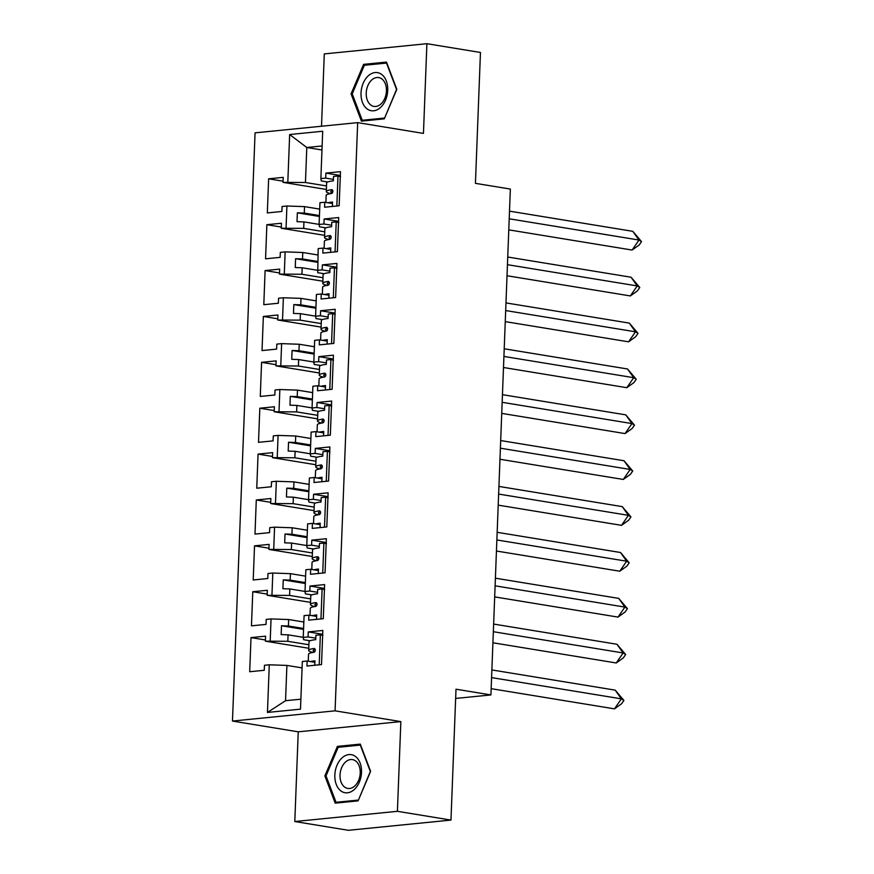 <?xml version="1.0" encoding="UTF-8"?>
<svg xmlns="http://www.w3.org/2000/svg" width="874" height="874" viewBox="0 0 874 874"><rect width="100%" height="100%" fill="white"/><g stroke="black" fill="none" stroke-linecap="round" stroke-linejoin="round"><path stroke-width="1.31" d="M400.849 721.607L298.242 731.822L294.8 821.527L397.408 811.312L400.849 721.607L335.081 710.835L357.674 122.633L423.453 133.405L426.894 43.7L324.287 53.915L321.512 126.227M426.894 43.7L480.46 52.473L475.434 183.343L510.35 189.068L490.915 694.928L455.638 698.435M397.408 811.312L450.973 820.085L348.355 830.3L294.8 821.527M298.242 731.822L232.473 721.061L255.066 132.848L357.674 122.633M303.846 622.026L288.66 619.535L288.409 626.003L303.595 628.493M305.605 576.141L290.43 573.661L290.179 580.128L305.354 582.608M307.364 530.256L292.189 527.776L291.938 534.243L307.113 536.734M309.134 484.382L293.948 481.891L293.697 488.369L308.883 490.849M310.893 438.497L295.718 436.017L295.467 442.484L310.641 444.975M312.652 392.623L297.477 390.132L297.226 396.61L312.4 399.09M314.411 346.738L299.236 344.258L298.984 350.725L314.17 353.205M316.18 300.864L301.006 298.373L300.754 304.84L315.929 307.331M317.939 254.979L302.765 252.499L302.513 258.966L317.688 261.446M319.698 209.105L304.523 206.614L304.272 213.081L319.458 215.572M335.081 710.835L232.473 721.061M330.733 249.374L323.009 248.107L318.191 248.587L317.732 272.688L324.167 273.737M302.076 667.9L286.901 665.42L285.547 700.708L267.455 712.441L300.492 709.153L302.328 661.509L307.145 661.028L306.96 666.032L321.523 664.579L322.834 630.46L308.26 631.913L308.074 636.917L303.245 637.397L304.086 615.635L308.904 615.154L308.719 620.147L323.293 618.694L324.604 584.586L310.03 586.039L309.833 591.032L305.015 591.512L305.845 569.75L310.674 569.269L310.478 574.273L325.052 572.82L326.363 538.701L311.789 540.154L311.603 545.158L306.774 545.638L307.615 523.865L312.433 523.395L312.247 528.388L326.81 526.935L328.121 492.827L313.548 494.269L313.362 499.273L308.533 499.753L309.374 477.991L314.192 477.51L314.006 482.514L328.58 481.061L329.891 446.942L315.317 448.395L315.121 453.387L310.303 453.868L311.133 432.106L315.962 431.625L315.765 436.629L330.339 435.176L331.65 401.057L317.076 402.51L316.891 407.513L312.062 407.994L312.903 386.232L317.721 385.751L317.524 390.744L332.098 389.301L333.409 355.183L318.835 356.636L318.649 361.628L313.821 362.109L314.662 340.347L319.48 339.866L319.294 344.869L333.868 343.416L335.179 309.298L320.605 310.751L320.408 315.754L315.59 316.235L316.421 294.472L321.25 293.992L321.053 298.984L335.627 297.542L336.938 263.424L322.364 264.877L322.178 269.869L317.349 270.35M267.455 712.441L269.279 664.797L286.901 665.42M303.256 637.31L288.07 634.83L287.83 641.298L265.39 641.166L265.576 636.163L251.013 637.616L249.702 671.735L264.265 670.282L264.461 665.278L269.279 664.797M270.208 640.686L271.049 618.923L288.66 619.535M305.015 591.436L289.84 588.945L289.589 595.423L267.149 595.281L267.346 590.289L252.772 591.731L251.461 625.85L266.035 624.397L266.22 619.404L271.049 618.923M271.967 594.801L272.808 573.038L290.43 573.661M306.774 545.551L291.599 543.071L291.348 549.538L268.908 549.407L269.105 544.404L254.531 545.857L253.22 579.975L267.794 578.522L267.99 573.519L272.808 573.038M273.737 548.927L274.567 527.164L292.189 527.776M308.544 499.677L293.358 497.186L293.118 503.653L270.678 503.522L270.864 498.519L256.29 499.972L254.99 534.09L269.553 532.637L269.749 527.645L274.567 527.164M275.496 503.042L276.337 481.279L293.948 481.891M310.303 453.792L295.128 451.312L294.877 457.779L272.437 457.648L272.633 452.645L258.059 454.098L256.748 488.205L271.322 486.763L271.508 481.76L276.337 481.279M277.255 457.168L278.096 435.405L295.718 436.017M312.062 407.918L296.887 405.427L296.636 411.894L274.196 411.763L274.392 406.76L259.818 408.213L258.507 442.331L273.081 440.878L273.278 435.875L278.096 435.405M279.024 411.283L279.855 389.52L297.477 390.132M313.832 362.033L298.646 359.553L298.405 366.02L275.966 365.878L276.151 360.886L261.577 362.339L260.277 396.446L274.84 395.004L275.037 390.001L279.855 389.52M280.783 365.398L281.625 343.635L299.236 344.258M315.59 316.159L300.416 313.668L300.164 320.135L277.724 320.004L277.921 315.001L263.347 316.454L262.036 350.572L276.61 349.119L276.796 344.116L281.625 343.635M282.542 319.523L283.384 297.761L301.006 298.373M317.349 270.274L302.175 267.783L301.923 274.261L279.483 274.119L279.68 269.126L265.106 270.569L263.795 304.687L278.369 303.234L278.555 298.242L283.384 297.761M284.312 273.638L285.142 251.876L302.765 252.499M319.119 224.389L303.933 221.909L303.693 228.376L281.253 228.245L281.439 223.241L266.865 224.694L265.565 258.813L280.128 257.36L280.325 252.357L285.142 251.876M286.071 227.764L286.912 206.002L304.523 206.614M321.971 149.989L306.796 147.498L305.452 182.502L283.012 182.36L283.209 177.367L268.635 178.809L267.324 212.928L281.898 211.475L282.084 206.483L286.912 206.002M287.83 181.879L289.655 134.53L322.692 131.242L320.878 178.591L321.25 180.929L327.684 181.978M323.009 248.107L322.812 253.11L337.386 251.657L338.697 217.539L324.123 218.992L323.937 223.995L319.108 224.476L319.95 202.713L324.767 202.233L324.582 207.225L339.156 205.772L340.467 171.665L325.893 173.107L325.696 178.11L320.878 178.591M287.83 641.298L308.893 644.75M310.062 640.784L303.628 639.724L303.245 637.397M288.409 626.003L281.494 625.762L281.155 634.59L288.07 634.83M289.589 595.423L310.652 598.865M311.821 594.899L305.387 593.85L305.015 591.512M290.179 580.128L283.252 579.888L282.914 588.705L289.84 588.945M291.348 549.538L312.411 552.991M313.591 549.014L307.156 547.965L306.774 545.638M291.938 534.243L285.022 534.003L284.684 542.83L291.599 543.071M293.118 503.653L314.181 507.106M315.35 503.14L308.915 502.08L308.533 499.753M293.697 488.369L286.781 488.129L286.443 496.945L293.358 497.186M294.877 457.779L315.94 461.232M317.109 457.255L310.674 456.206L310.303 453.868M295.467 442.484L288.54 442.244L288.202 451.071L295.128 451.312M296.636 411.894L317.699 415.347M318.879 411.381L312.444 410.321L312.062 407.994M297.226 396.61L290.31 396.359L289.971 405.186L296.887 405.427M298.405 366.02L319.469 369.473M320.638 365.496L314.203 364.447L313.821 362.109M298.984 350.725L292.069 350.485L291.73 359.301L298.646 359.553M300.164 320.135L321.228 323.588M322.397 319.622L315.962 318.562L315.59 316.235M300.754 304.84L293.828 304.6L293.489 313.427L300.416 313.668M301.923 274.261L322.987 277.703M302.513 258.966L295.598 258.726L295.259 267.542L302.175 267.783M303.693 228.376L324.757 231.828M325.926 227.863L319.491 226.803L319.108 224.476M304.272 213.081L297.357 212.841L297.018 221.668L303.933 221.909M305.452 182.502L326.515 185.944M322.124 145.969L306.796 147.498L289.655 134.53M490.915 694.928L455.999 689.204L450.973 820.085M285.547 700.708L300.874 699.178M283.056 181.18L268.635 178.809M332.491 203.489L324.767 202.233M326.384 189.461L283.012 182.36M333.42 179.378L325.696 178.11M340.314 175.477L325.893 173.107M281.297 227.054L266.865 224.694M279.527 272.939L265.106 270.569M277.768 318.813L263.347 316.454M276.009 364.698L261.577 362.339M274.239 410.572L259.818 408.213M272.48 456.457L258.059 454.098M270.721 502.342L256.29 499.972M268.952 548.216L254.531 545.857M267.193 594.101L252.772 591.731M265.434 639.976L251.013 637.616M324.615 235.346L281.253 228.245M331.661 225.252L323.937 223.995M338.555 221.351L324.123 218.992M314.869 662.295L307.145 661.028M308.751 648.268L265.39 641.166M315.798 638.184L308.074 636.917M322.692 634.273L308.26 631.913M316.628 616.41L308.904 615.154M310.521 602.383L267.149 595.281M317.557 592.299L309.833 591.032M324.451 588.399L310.03 586.039M318.398 570.536L310.674 569.269M312.28 556.509L268.908 549.407M319.327 546.414L311.603 545.158M326.21 542.514L311.789 540.154M320.157 524.651L312.433 523.395M314.039 510.624L270.678 503.522M321.086 500.54L313.362 499.273M327.979 496.64L313.548 494.269M321.916 478.777L314.192 477.51M315.809 464.75L272.437 457.648M322.845 454.655L315.121 453.387M329.738 450.755L315.317 448.395M323.686 432.892L315.962 431.625M317.568 418.864L274.196 411.763M324.615 408.781L316.891 407.513M331.497 404.881L317.076 402.51M325.445 387.018L317.721 385.751M319.327 372.99L275.966 365.878M326.373 362.896L318.649 361.628M333.267 358.996L318.835 356.636M327.204 341.133L319.48 339.866M321.097 327.105L277.724 320.004M328.132 317.022L320.408 315.754M335.026 313.111L320.605 310.751M328.974 295.248L321.25 293.992M322.856 281.22L279.483 274.119M329.902 271.137L322.178 269.869M336.785 267.236L322.364 264.877M319.425 216.457L297.357 212.841M317.655 262.331L295.598 258.726M315.896 308.216L293.828 304.6M314.137 354.101L292.069 350.485M312.368 399.975L290.31 396.359M310.609 445.86L288.54 442.244M308.85 491.734L286.781 488.129M307.08 537.619L285.022 534.003M305.321 583.493L283.252 579.888M303.562 629.378L281.494 625.762M384.287 118.842L396.818 89.323L386.472 62.087L363.606 64.359L351.075 93.879L361.421 121.125L384.287 118.842M360.274 744.113L337.408 746.385L324.877 775.904L335.223 803.151L358.089 800.868L370.609 771.349L360.274 744.113M352.298 94.075L351.075 93.879M367.375 64.971L363.606 64.359M341.166 746.997L337.408 746.385M326.089 776.101L324.877 775.904M509.509 211.147L632.82 231.337L641.527 241.606L639.233 244.949L632.099 250.051L508.788 229.862M509.214 218.795L638.992 240.044L632.82 231.337M632.099 250.051L638.992 240.044L641.527 241.606M328.067 202.768A26.428 3.474 2.2 0 1 332.557 202.025L332.382 206.439A26.428 3.474 2.2 0 1 334.676 206.22M332.513 203.063A21.97 2.884 -177.8 0 0 331.53 203.336M332 189.669L331.803 189.669A26.428 3.474 -177.8 0 0 326.297 191.57L326.636 182.895A26.428 3.474 2.2 0 1 333.365 180.852L333.54 176.439A26.428 3.474 2.2 0 1 337.976 176.078L336.829 206.013M332.863 190.598A21.97 2.884 -177.8 0 0 330.754 191.745A21.97 2.884 -177.8 0 0 332.459 192.935M332.207 189.734L331.803 189.669C333.333 190.75 333.278 192.029 331.65 193.493A26.428 3.474 -177.8 0 0 326.155 195.394L325.882 202.407M326.297 191.57A26.428 3.474 -177.8 0 0 330.601 193.646M337.976 176.078L340.543 176.657M381.687 74.454A19.294 13.165 -80.7 0 0 363.191 83.259A19.294 13.165 -80.7 0 0 367.069 108.889A19.294 13.165 -80.7 0 0 385.565 100.084A19.294 13.165 -80.7 0 0 381.687 74.454M381.862 78.955A14.607 9.964 -80.7 0 0 378.693 77.567A14.607 9.964 -80.7 0 0 367.036 87.946A14.607 9.964 -80.7 0 0 370.794 105.033A14.607 9.964 -80.7 0 0 373.963 106.41A14.607 9.964 -80.7 0 0 385.62 96.042A14.607 9.964 -80.7 0 0 381.862 78.955M384.396 118.066L362.24 120.273L352.222 93.879L364.349 65.277L386.516 63.07L396.534 89.465L384.604 118.099M365.146 120.754L362.24 120.273M355.478 756.48A19.294 13.165 -80.7 0 0 336.993 765.285A19.294 13.165 -80.7 0 0 340.871 790.915A19.294 13.165 -80.7 0 0 359.356 782.11A19.294 13.165 -80.7 0 0 355.478 756.48M355.663 760.981A14.607 9.964 -80.7 0 0 352.484 759.604A14.607 9.964 -80.7 0 0 340.838 769.972A14.607 9.964 -80.7 0 0 344.596 787.059A14.607 9.964 -80.7 0 0 347.765 788.435A14.607 9.964 -80.7 0 0 359.411 778.068A14.607 9.964 -80.7 0 0 355.663 760.981M358.198 800.092L336.042 802.299L326.013 775.904L338.151 747.303L360.307 745.096L370.336 771.491L358.406 800.125M338.948 802.78L336.042 802.299M507.739 257.022L631.061 277.222L639.768 287.491L637.474 290.823L630.34 295.936L507.018 275.747M507.444 264.68L637.233 285.929L631.061 277.222M630.34 295.936L637.233 285.929L639.768 287.491M326.308 248.653A26.428 3.474 2.2 0 1 330.787 247.899L330.623 252.313A26.428 3.474 2.2 0 1 332.918 252.105M330.754 248.948A21.97 2.884 -177.8 0 0 329.771 249.221M330.241 235.554L330.033 235.554A26.428 3.474 -177.8 0 0 324.538 237.444L324.877 228.77A26.428 3.474 2.2 0 1 331.607 226.727L331.77 222.313A26.428 3.474 2.2 0 1 336.217 221.963L335.07 251.887M331.093 236.483A21.97 2.884 -177.8 0 0 328.985 237.619A21.97 2.884 -177.8 0 0 330.7 238.821M330.448 235.619L330.033 235.554C331.563 236.636 331.519 237.903 329.891 239.378A26.428 3.474 -177.8 0 0 324.396 241.268L324.123 248.292M324.538 237.444A26.428 3.474 -177.8 0 0 328.843 239.531M336.217 221.963L338.784 222.542M505.98 302.907L629.302 323.096L638.009 333.365L635.704 336.709L628.581 341.821L505.259 321.621M505.685 310.554L635.464 331.803L629.302 323.096M628.581 341.821L635.464 331.803L638.009 333.365M324.538 294.527A26.428 3.474 2.2 0 1 329.028 293.784L328.853 298.198A26.428 3.474 2.2 0 1 331.159 297.979M328.985 294.822A21.97 2.884 -177.8 0 0 328.012 295.095M328.482 281.439L328.274 281.428A26.428 3.474 -177.8 0 0 322.779 283.329L323.107 274.654A26.428 3.474 2.2 0 1 329.837 272.612L330.011 268.198A26.428 3.474 2.2 0 1 334.458 267.848L333.3 297.772M329.334 282.357A21.97 2.884 -177.8 0 0 327.226 283.504A21.97 2.884 -177.8 0 0 328.941 284.695M328.679 281.494L328.274 281.428C329.804 282.51 329.76 283.788 328.121 285.252A26.428 3.474 -177.8 0 0 322.626 287.153L322.364 294.167M322.779 283.329A26.428 3.474 -177.8 0 0 327.073 285.405M334.458 267.848L337.025 268.416M504.222 348.781L627.532 368.981L636.239 379.25L633.945 382.583L626.811 387.695L503.5 367.506M503.927 356.439L633.705 377.688L627.532 368.981M626.811 387.695L633.705 377.688L636.239 379.25M322.779 340.412A26.428 3.474 2.2 0 1 327.269 339.658L327.094 344.072A26.428 3.474 2.2 0 1 329.4 343.864M327.226 340.707A21.97 2.884 -177.8 0 0 326.242 340.98M326.712 327.313L326.515 327.313A26.428 3.474 -177.8 0 0 321.009 329.214L321.348 320.529A26.428 3.474 2.2 0 1 328.078 318.486L328.253 314.072A26.428 3.474 2.2 0 1 332.688 313.722L331.541 343.646M327.575 328.242A21.97 2.884 -177.8 0 0 325.467 329.378A21.97 2.884 -177.8 0 0 327.171 330.58M326.92 327.379L326.515 327.313C328.045 328.395 327.99 329.662 326.363 331.137A26.428 3.474 -177.8 0 0 320.867 333.027L320.594 340.052M321.009 329.214A26.428 3.474 -177.8 0 0 325.314 331.29M332.688 313.722L335.255 314.301M502.452 394.666L625.773 414.855L634.48 425.135L632.186 428.468L625.052 433.58L501.731 413.38M502.157 402.313L631.946 423.573L625.773 414.855M625.052 433.58L631.946 423.573L634.48 425.135M321.02 386.286A26.428 3.474 2.2 0 1 325.499 385.543L325.336 389.957A26.428 3.474 2.2 0 1 327.63 389.738M325.467 386.592A21.97 2.884 -177.8 0 0 324.483 386.854M324.953 373.198L324.746 373.187A26.428 3.474 -177.8 0 0 319.25 375.088L319.589 366.414A26.428 3.474 2.2 0 1 326.319 364.371L326.483 359.957A26.428 3.474 2.2 0 1 330.929 359.607L329.782 389.531M325.805 374.116A21.97 2.884 -177.8 0 0 323.697 375.263A21.97 2.884 -177.8 0 0 325.412 376.454M325.161 373.253L324.746 373.187C326.275 374.269 326.231 375.547 324.604 377.011A26.428 3.474 -177.8 0 0 319.108 378.912L318.835 385.937M319.25 375.088A26.428 3.474 -177.8 0 0 323.555 377.164M330.929 359.607L333.497 360.175M500.693 440.551L624.014 460.74L632.721 471.01L630.427 474.342L623.293 479.455L499.972 459.265M500.398 448.198L630.176 469.447L624.014 460.74M623.293 479.455L630.176 469.447L632.721 471.01M319.25 432.171A26.428 3.474 2.2 0 1 323.741 431.428L323.566 435.831A26.428 3.474 2.2 0 1 325.871 435.623M323.697 432.466A21.97 2.884 -177.8 0 0 322.724 432.739M323.194 419.072L322.987 419.072A26.428 3.474 -177.8 0 0 317.491 420.973L317.819 412.299A26.428 3.474 2.2 0 1 324.549 410.245L324.724 405.842A26.428 3.474 2.2 0 1 329.17 405.481L328.012 435.405M324.046 420.001A21.97 2.884 -177.8 0 0 321.938 421.137A21.97 2.884 -177.8 0 0 323.653 422.339M323.391 419.138L322.987 419.072C324.516 420.154 324.473 421.432 322.834 422.896A26.428 3.474 -177.8 0 0 317.338 424.797L317.076 431.811M317.491 420.973A26.428 3.474 -177.8 0 0 321.785 423.049M329.17 405.481L331.738 406.06M498.934 486.425L622.244 506.625L630.952 516.895L628.657 520.227L621.523 525.34L498.213 505.139M498.639 494.072L628.417 515.332L622.244 506.625M621.523 525.34L628.417 515.332L630.952 516.895M317.491 478.045A26.428 3.474 2.2 0 1 321.982 477.302L321.807 481.716A26.428 3.474 2.2 0 1 324.112 481.508M321.938 478.351A21.97 2.884 -177.8 0 0 320.955 478.613M321.424 464.957L321.228 464.957A26.428 3.474 -177.8 0 0 315.722 466.847L316.06 458.173A26.428 3.474 2.2 0 1 322.79 456.13L322.965 451.716A26.428 3.474 2.2 0 1 327.4 451.366L326.253 481.29M322.288 465.875A21.97 2.884 -177.8 0 0 320.179 467.022A21.97 2.884 -177.8 0 0 321.883 468.213M321.632 465.012L321.228 464.957C322.757 466.028 322.703 467.306 321.075 468.781A26.428 3.474 -177.8 0 0 315.58 470.671L315.306 477.696M315.722 466.847A26.428 3.474 -177.8 0 0 320.026 468.934M327.4 451.366L329.968 451.934M497.164 532.31L620.485 552.499L629.193 562.769L626.898 566.112L619.764 571.214L496.443 551.024M496.869 539.957L626.658 561.206L620.485 552.499M619.764 571.214L626.658 561.206L629.193 562.769M315.733 523.93A26.428 3.474 2.2 0 1 320.212 523.187L320.048 527.59A26.428 3.474 2.2 0 1 322.342 527.383M320.179 524.225A21.97 2.884 -177.8 0 0 319.196 524.498M319.666 510.831L319.458 510.831A26.428 3.474 -177.8 0 0 313.963 512.732L314.301 504.058A26.428 3.474 2.2 0 1 321.031 502.004L321.195 497.601A26.428 3.474 2.2 0 1 325.641 497.24L324.494 527.175M320.518 511.76A21.97 2.884 -177.8 0 0 318.409 512.896A21.97 2.884 -177.8 0 0 320.124 514.098M319.873 510.897L319.458 510.831C320.987 511.913 320.944 513.191 319.316 514.655A26.428 3.474 -177.8 0 0 313.821 516.556L313.548 523.57M313.963 512.732A26.428 3.474 -177.8 0 0 318.267 514.808M325.641 497.24L328.209 497.819M495.405 578.184L618.726 598.384L627.434 608.654L625.139 611.986L618.005 617.099L494.684 596.898M495.11 585.831L624.888 607.091L618.726 598.384M618.005 617.099L624.888 607.091L627.434 608.654M313.963 569.804A26.428 3.474 2.2 0 1 318.453 569.061L318.278 573.475A26.428 3.474 2.2 0 1 320.583 573.268M318.409 570.11A21.97 2.884 -177.8 0 0 317.437 570.372M317.907 556.716L317.699 556.716A26.428 3.474 -177.8 0 0 312.204 558.606L312.531 549.932A26.428 3.474 2.2 0 1 319.261 547.889L319.436 543.475A26.428 3.474 2.2 0 1 323.883 543.125L322.724 573.049M318.759 557.645A21.97 2.884 -177.8 0 0 316.65 558.781A21.97 2.884 -177.8 0 0 318.365 559.983M318.103 556.782L317.699 556.716C319.228 557.798 319.185 559.065 317.546 560.54A26.428 3.474 -177.8 0 0 312.051 562.43L311.789 569.455M312.204 558.606A26.428 3.474 -177.8 0 0 316.497 560.693M323.883 543.125L326.45 543.704M493.646 624.069L616.957 644.258L625.664 654.528L623.37 657.871L616.236 662.973L492.925 642.783M493.351 631.716L623.129 652.965L616.957 644.258M616.236 662.973L623.129 652.965L625.664 654.528M312.204 615.689A26.428 3.474 2.2 0 1 316.694 614.946L316.519 619.36A26.428 3.474 2.2 0 1 318.824 619.142M316.65 615.984A21.97 2.884 -177.8 0 0 315.667 616.257M316.137 602.601L315.94 602.59A26.428 3.474 -177.8 0 0 310.434 604.491L310.773 595.817A26.428 3.474 2.2 0 1 317.502 593.774L317.677 589.36A26.428 3.474 2.2 0 1 322.113 589L320.966 618.934M317 603.519A21.97 2.884 -177.8 0 0 314.891 604.666A21.97 2.884 -177.8 0 0 316.596 605.857M316.344 602.656L315.94 602.59C317.47 603.672 317.415 604.95 315.787 606.414A26.428 3.474 -177.8 0 0 310.292 608.315L310.019 615.329M310.434 604.491A26.428 3.474 -177.8 0 0 314.738 606.567M322.113 589L324.68 589.579M491.876 669.943L615.198 690.143L623.905 700.413L621.611 703.745L614.477 708.858L491.155 688.668M491.581 677.601L621.37 698.85L615.198 690.143M614.477 708.858L621.37 698.85L623.905 700.413M310.445 661.574A26.428 3.474 2.2 0 1 314.924 660.82L314.76 665.234A26.428 3.474 2.2 0 1 317.054 665.027M314.891 661.869A21.97 2.884 -177.8 0 0 313.908 662.142M314.378 648.475L314.17 648.475A26.428 3.474 -177.8 0 0 308.675 650.365L309.014 641.691A26.428 3.474 2.2 0 1 315.743 639.648L315.907 635.234A26.428 3.474 2.2 0 1 320.354 634.885L319.207 664.808M315.23 649.404A21.97 2.884 -177.8 0 0 313.121 650.54A21.97 2.884 -177.8 0 0 314.837 651.742M314.585 648.541L314.17 648.475C315.7 649.557 315.656 650.824 314.028 652.299A26.428 3.474 -177.8 0 0 308.533 654.189L308.26 661.214M308.675 650.365A26.428 3.474 -177.8 0 0 312.979 652.452M320.354 634.885L322.921 635.464"/></g></svg>
